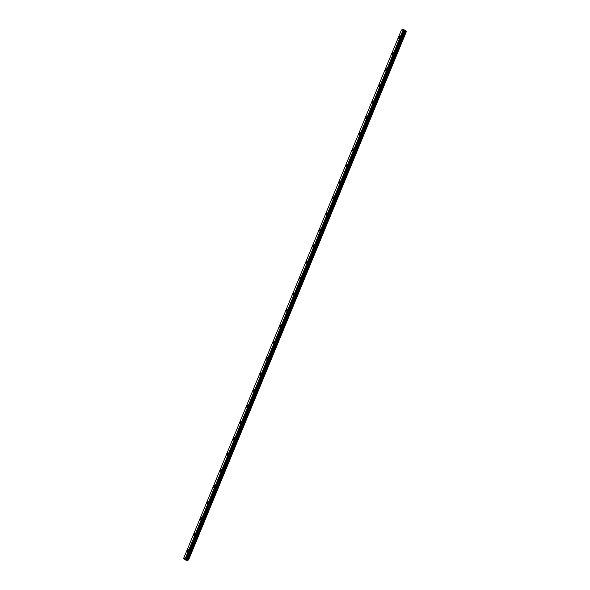 <?xml version="1.0" encoding="UTF-8"?>
<svg xmlns="http://www.w3.org/2000/svg" width="590" height="590" viewBox="0 0 590 590"><rect width="100%" height="100%" fill="white"/><g stroke="black" fill="none" stroke-linecap="round" stroke-linejoin="round"><path stroke-width="0.89" d="M398.479 38.741A1.151 0.45 121.4 0 1 398.501 37.907A1.151 0.45 121.4 0 1 399.681 36.772A1.151 0.45 121.4 0 1 399.659 37.605A1.151 0.45 121.4 0 1 398.479 38.741A1.151 0.45 121.4 0 1 398.493 37.907A1.151 0.45 121.4 0 1 399.681 36.772M391.878 54.759A1.151 0.45 121.4 0 1 391.893 53.926A1.151 0.45 121.4 0 1 393.073 52.79A1.151 0.45 121.4 0 1 393.058 53.624A1.151 0.45 121.4 0 1 391.871 54.759A1.151 0.45 121.4 0 1 391.893 53.926A1.151 0.45 121.4 0 1 393.073 52.79M385.27 70.778A1.151 0.45 121.4 0 1 385.292 69.945A1.151 0.45 121.4 0 1 386.472 68.809A1.151 0.45 121.4 0 1 386.45 69.642A1.151 0.45 121.4 0 1 385.27 70.778A1.151 0.45 121.4 0 1 385.292 69.945A1.151 0.45 121.4 0 1 386.472 68.809M378.669 86.796A1.151 0.45 121.4 0 1 378.692 85.963A1.151 0.45 121.4 0 1 379.872 84.827A1.151 0.45 121.4 0 1 379.849 85.661A1.151 0.45 121.4 0 1 378.669 86.796A1.151 0.45 121.4 0 1 378.684 85.963A1.151 0.45 121.4 0 1 379.872 84.827M372.069 102.815A1.151 0.45 121.4 0 1 372.084 101.982A1.151 0.45 121.4 0 1 373.264 100.846A1.151 0.45 121.4 0 1 373.249 101.679A1.151 0.45 121.4 0 1 372.069 102.815A1.151 0.45 121.4 0 1 372.084 101.989A1.151 0.45 121.4 0 1 373.271 100.846M365.461 118.841A1.151 0.45 121.4 0 1 365.483 118.007A1.151 0.45 121.4 0 1 366.663 116.864A1.151 0.45 121.4 0 1 366.648 117.698A1.151 0.45 121.4 0 1 365.461 118.841A1.151 0.45 121.4 0 1 365.483 118A1.151 0.45 121.4 0 1 366.663 116.864M358.86 134.859A1.151 0.45 121.4 0 1 358.882 134.026A1.151 0.45 121.4 0 1 360.062 132.89A1.151 0.45 121.4 0 1 360.04 133.724A1.151 0.45 121.4 0 1 358.86 134.859A1.151 0.45 121.4 0 1 358.882 134.026A1.151 0.45 121.4 0 1 360.062 132.883M352.26 150.878A1.151 0.45 121.4 0 1 352.282 150.044A1.151 0.45 121.4 0 1 353.462 148.909A1.151 0.45 121.4 0 1 353.44 149.742A1.151 0.45 121.4 0 1 352.26 150.878A1.151 0.45 121.4 0 1 352.274 150.044A1.151 0.45 121.4 0 1 353.462 148.909M345.659 166.896A1.151 0.45 121.4 0 1 345.674 166.063A1.151 0.45 121.4 0 1 346.854 164.927A1.151 0.45 121.4 0 1 346.839 165.761A1.151 0.45 121.4 0 1 345.651 166.896A1.151 0.45 121.4 0 1 345.674 166.063A1.151 0.45 121.4 0 1 346.854 164.927M339.051 182.915A1.151 0.45 121.4 0 1 339.073 182.081A1.151 0.45 121.4 0 1 340.253 180.946A1.151 0.45 121.4 0 1 340.238 181.779A1.151 0.45 121.4 0 1 339.051 182.915A1.151 0.45 121.4 0 1 339.073 182.081A1.151 0.45 121.4 0 1 340.253 180.946M332.45 198.933A1.151 0.45 121.4 0 1 332.472 198.1A1.151 0.45 121.4 0 1 333.652 196.964A1.151 0.45 121.4 0 1 333.63 197.798A1.151 0.45 121.4 0 1 332.45 198.933A1.151 0.45 121.4 0 1 332.465 198.1A1.151 0.45 121.4 0 1 333.652 196.964M325.85 214.952A1.151 0.45 121.4 0 1 325.864 214.118A1.151 0.45 121.4 0 1 327.052 212.983A1.151 0.45 121.4 0 1 327.03 213.816A1.151 0.45 121.4 0 1 325.85 214.952A1.151 0.45 121.4 0 1 325.864 214.118A1.151 0.45 121.4 0 1 327.044 212.983M319.249 230.97A1.151 0.45 121.4 0 1 319.264 230.137A1.151 0.45 121.4 0 1 320.444 229.001A1.151 0.45 121.4 0 1 320.429 229.834A1.151 0.45 121.4 0 1 319.242 230.97A1.151 0.45 121.4 0 1 319.264 230.137A1.151 0.45 121.4 0 1 320.444 229.001M312.641 246.989A1.151 0.45 121.4 0 1 312.663 246.163A1.151 0.45 121.4 0 1 313.843 245.02A1.151 0.45 121.4 0 1 313.821 245.853A1.151 0.45 121.4 0 1 312.641 246.989A1.151 0.45 121.4 0 1 312.663 246.155A1.151 0.45 121.4 0 1 313.843 245.02M306.04 263.015A1.151 0.45 121.4 0 1 306.062 262.181A1.151 0.45 121.4 0 1 307.243 261.038A1.151 0.45 121.4 0 1 307.22 261.872A1.151 0.45 121.4 0 1 306.04 263.007A1.151 0.45 121.4 0 1 306.055 262.174A1.151 0.45 121.4 0 1 307.243 261.038M299.44 279.033A1.151 0.45 121.4 0 1 299.455 278.2A1.151 0.45 121.4 0 1 300.635 277.057A1.151 0.45 121.4 0 1 300.62 277.89A1.151 0.45 121.4 0 1 299.44 279.033A1.151 0.45 121.4 0 1 299.455 278.2A1.151 0.45 121.4 0 1 300.642 277.064M292.832 295.052A1.151 0.45 121.4 0 1 292.854 294.218A1.151 0.45 121.4 0 1 294.034 293.082A1.151 0.45 121.4 0 1 294.019 293.916A1.151 0.45 121.4 0 1 292.832 295.052A1.151 0.45 121.4 0 1 292.854 294.218A1.151 0.45 121.4 0 1 294.034 293.082M286.231 311.07A1.151 0.45 121.4 0 1 286.253 310.237A1.151 0.45 121.4 0 1 287.433 309.101A1.151 0.45 121.4 0 1 287.411 309.934A1.151 0.45 121.4 0 1 286.231 311.07A1.151 0.45 121.4 0 1 286.246 310.237A1.151 0.45 121.4 0 1 287.433 309.101M279.631 327.089A1.151 0.45 121.4 0 1 279.653 326.255A1.151 0.45 121.4 0 1 280.833 325.12A1.151 0.45 121.4 0 1 280.81 325.953A1.151 0.45 121.4 0 1 279.631 327.089A1.151 0.45 121.4 0 1 279.645 326.255A1.151 0.45 121.4 0 1 280.833 325.12M273.03 343.107A1.151 0.45 121.4 0 1 273.045 342.274A1.151 0.45 121.4 0 1 274.225 341.138A1.151 0.45 121.4 0 1 274.21 341.971A1.151 0.45 121.4 0 1 273.023 343.107A1.151 0.45 121.4 0 1 273.045 342.274A1.151 0.45 121.4 0 1 274.225 341.138M266.422 359.126A1.151 0.45 121.4 0 1 266.444 358.292A1.151 0.45 121.4 0 1 267.624 357.156A1.151 0.45 121.4 0 1 267.602 357.99A1.151 0.45 121.4 0 1 266.422 359.126A1.151 0.45 121.4 0 1 266.444 358.292A1.151 0.45 121.4 0 1 267.624 357.156M259.821 375.144A1.151 0.45 121.4 0 1 259.843 374.311A1.151 0.45 121.4 0 1 261.023 373.175A1.151 0.45 121.4 0 1 261.001 374.008A1.151 0.45 121.4 0 1 259.821 375.144A1.151 0.45 121.4 0 1 259.836 374.311A1.151 0.45 121.4 0 1 261.023 373.175M253.221 391.163A1.151 0.45 121.4 0 1 253.235 390.329A1.151 0.45 121.4 0 1 254.415 389.194A1.151 0.45 121.4 0 1 254.401 390.027A1.151 0.45 121.4 0 1 253.221 391.163A1.151 0.45 121.4 0 1 253.235 390.337A1.151 0.45 121.4 0 1 254.423 389.194M246.613 407.189A1.151 0.45 121.4 0 1 246.635 406.355A1.151 0.45 121.4 0 1 247.815 405.212A1.151 0.45 121.4 0 1 247.8 406.045A1.151 0.45 121.4 0 1 246.613 407.181A1.151 0.45 121.4 0 1 246.635 406.348A1.151 0.45 121.4 0 1 247.815 405.212M240.012 423.207A1.151 0.45 121.4 0 1 240.034 422.374A1.151 0.45 121.4 0 1 241.214 421.238A1.151 0.45 121.4 0 1 241.192 422.064A1.151 0.45 121.4 0 1 240.012 423.207A1.151 0.45 121.4 0 1 240.034 422.374A1.151 0.45 121.4 0 1 241.214 421.231M233.411 439.226A1.151 0.45 121.4 0 1 233.434 438.392A1.151 0.45 121.4 0 1 234.614 437.256A1.151 0.45 121.4 0 1 234.591 438.09A1.151 0.45 121.4 0 1 233.411 439.226A1.151 0.45 121.4 0 1 233.426 438.392A1.151 0.45 121.4 0 1 234.614 437.256M226.811 455.244A1.151 0.45 121.4 0 1 226.826 454.411A1.151 0.45 121.4 0 1 228.006 453.275A1.151 0.45 121.4 0 1 227.991 454.108A1.151 0.45 121.4 0 1 226.803 455.244A1.151 0.45 121.4 0 1 226.826 454.411A1.151 0.45 121.4 0 1 228.006 453.275M220.203 471.263A1.151 0.45 121.4 0 1 220.225 470.429A1.151 0.45 121.4 0 1 221.405 469.293A1.151 0.45 121.4 0 1 221.383 470.127A1.151 0.45 121.4 0 1 220.203 471.263A1.151 0.45 121.4 0 1 220.225 470.429A1.151 0.45 121.4 0 1 221.405 469.293M213.602 487.281A1.151 0.45 121.4 0 1 213.624 486.448A1.151 0.45 121.4 0 1 214.804 485.312A1.151 0.45 121.4 0 1 214.782 486.145A1.151 0.45 121.4 0 1 213.602 487.281A1.151 0.45 121.4 0 1 213.617 486.448A1.151 0.45 121.4 0 1 214.804 485.312M207.002 503.3A1.151 0.45 121.4 0 1 207.016 502.466A1.151 0.45 121.4 0 1 208.204 501.33A1.151 0.45 121.4 0 1 208.181 502.164A1.151 0.45 121.4 0 1 207.002 503.3A1.151 0.45 121.4 0 1 207.016 502.466A1.151 0.45 121.4 0 1 208.196 501.33M200.401 519.318A1.151 0.45 121.4 0 1 200.416 518.485A1.151 0.45 121.4 0 1 201.596 517.349A1.151 0.45 121.4 0 1 201.581 518.182A1.151 0.45 121.4 0 1 200.394 519.318A1.151 0.45 121.4 0 1 200.416 518.485A1.151 0.45 121.4 0 1 201.596 517.349M193.793 535.337A1.151 0.45 121.4 0 1 193.815 534.503A1.151 0.45 121.4 0 1 194.995 533.367A1.151 0.45 121.4 0 1 194.973 534.201A1.151 0.45 121.4 0 1 193.793 535.337A1.151 0.45 121.4 0 1 193.815 534.503A1.151 0.45 121.4 0 1 194.995 533.367M187.192 551.362A1.151 0.45 121.4 0 1 187.214 550.529A1.151 0.45 121.4 0 1 188.394 549.386A1.151 0.45 121.4 0 1 188.372 550.219A1.151 0.45 121.4 0 1 187.192 551.355A1.151 0.45 121.4 0 1 187.207 550.522A1.151 0.45 121.4 0 1 188.394 549.386M185.422 559.195L186.012 559.556L185.68 559.165M185.857 559.106L186.624 559.401M185.496 558.162L188.564 559.954L186.455 560.5L183.542 558.627L185.496 558.162L403.331 29.5L401.436 29.994L183.542 558.627M186.47 558.605L404.356 29.965L403.383 29.522M185.437 558.14L403.324 29.5L185.444 558.14M188.564 559.954L406.458 31.314L404.334 30.031M188.505 559.822L406.392 31.182M188.07 559.556L405.964 30.916M187.967 559.512L405.854 30.872M187.266 559.32L405.153 30.68M187.2 559.291L405.087 30.658M186.676 558.973L404.563 30.341M186.639 558.937L404.526 30.304M186.595 558.841L404.482 30.201M186.565 558.811L404.46 30.179M186.47 558.597L404.356 29.972M186.433 558.553L404.32 29.92M186.034 558.31L403.921 29.677M185.931 558.28L403.818 29.64"/></g></svg>
